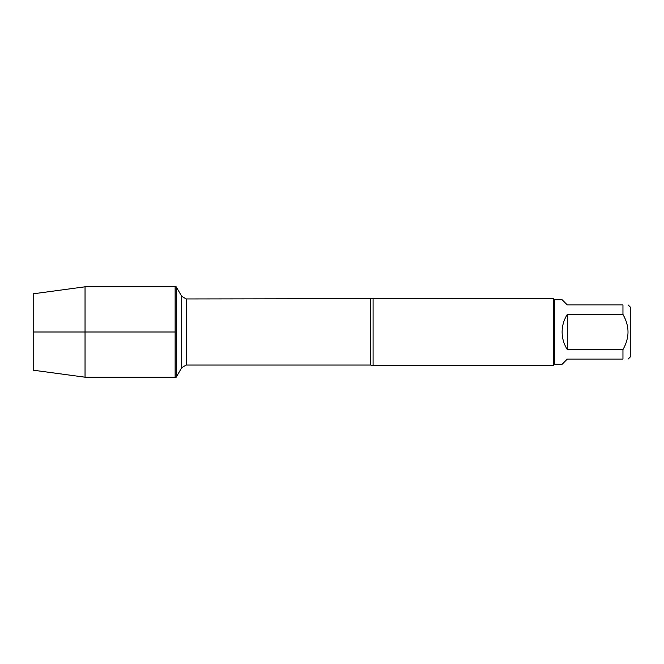 <?xml version="1.0" encoding="UTF-8"?>
<svg xmlns="http://www.w3.org/2000/svg" width="664" height="664" viewBox="0 0 664 664"><rect width="100%" height="100%" fill="white"/><g stroke="black" fill="none" stroke-linecap="round" stroke-linejoin="round"><path stroke-width="1" d="M176.209 377.202L176.209 286.798L175.13 286.798L175.13 377.202L175.13 286.798L85.042 286.798L85.042 377.202L176.209 377.202L181.712 367.665L181.712 296.335L176.209 286.798M628.144 304.917L630.8 307.573L630.8 356.427L628.144 359.083M622.956 304.925C629.688 304.925 629.688 304.925 622.956 304.925L622.956 314.445C629.688 326.14 629.688 337.843 622.956 349.554L622.956 359.075C629.688 359.075 629.688 359.075 622.956 359.075L567.305 359.075L562.109 364.27L554.606 364.27L554.606 299.73L562.109 299.73L567.305 304.925L622.956 304.925M622.956 314.445L567.305 314.445C563.885 319.799 562.159 325.651 562.109 332C562.159 338.349 563.885 344.201 567.305 349.554L622.956 349.554M373.085 298.385L373.085 365.615L553.261 365.615L553.261 298.385L186.235 298.949L186.235 365.051L181.712 367.665M567.305 349.554L567.305 314.445M85.042 377.202L33.2 370.188L33.2 293.812L85.042 286.798M175.13 332L33.2 332L175.13 332M373.085 365.615L370.645 365.051L370.645 298.949M370.645 365.051L186.235 365.051M186.235 298.949L181.712 296.335M554.606 299.73L553.261 298.385M554.606 364.27L553.261 365.615"/></g></svg>
